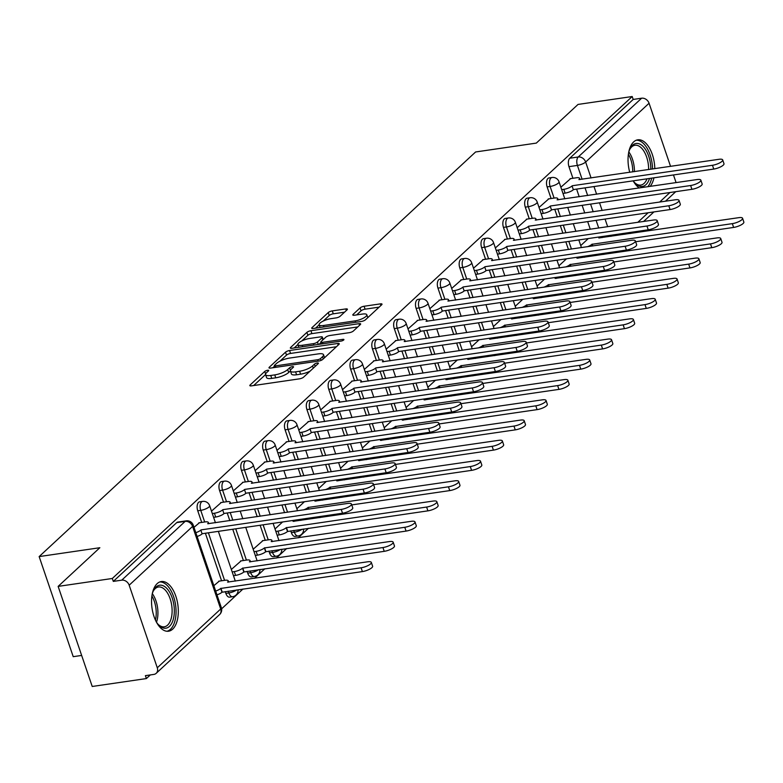 <?xml version="1.0" encoding="UTF-8"?>
<svg xmlns="http://www.w3.org/2000/svg" width="783" height="783" viewBox="0 0 783 783"><rect width="100%" height="100%" fill="white"/><g stroke="black" fill="none" stroke-linecap="round" stroke-linejoin="round"><path stroke-width="1.17" d="M267.571 370.281A2.212 0.636 -18.8 0 0 264.742 371.445L250.139 384.982A3.161 0.91 -18.8 0 0 249.826 385.608A3.161 0.91 -18.8 0 0 251.441 385.862L299.537 378.835A3.161 0.91 -18.8 0 0 303.579 377.171L318.182 363.645A2.212 0.636 -18.8 0 0 318.407 363.204A2.212 0.636 -18.8 0 0 317.272 363.018A2.212 0.636 -18.8 0 0 314.443 364.183L312.554 365.935A10.11 2.907 -18.8 0 1 299.605 371.259L295.592 371.847A10.11 2.907 -18.8 0 1 290.424 371.034A10.11 2.907 -18.8 0 1 291.442 369.018L293.331 367.266A2.212 0.636 -18.8 0 0 293.556 366.826A2.212 0.636 -18.8 0 0 292.421 366.65A2.212 0.636 -18.8 0 0 289.593 367.814L287.704 369.566A10.11 2.907 -18.8 0 1 274.755 374.891L270.742 375.478A10.11 2.907 -18.8 0 1 265.574 374.656A10.11 2.907 -18.8 0 1 266.592 372.649L268.481 370.897A2.212 0.636 -18.8 0 0 268.706 370.457A2.212 0.636 -18.8 0 0 267.571 370.281M290.757 530.874L291.364 532.646A6.44 3.338 81.7 0 0 295.093 536.424L298.088 535.983A6.44 3.338 -98.3 0 1 294.359 532.215L293.752 530.434M268.921 551.115L269.528 552.896A6.44 3.338 81.7 0 0 273.257 556.664L276.252 556.233A6.44 3.338 -98.3 0 1 272.523 552.455L271.916 550.674M247.085 571.355L247.692 573.136A6.44 3.338 81.7 0 0 251.421 576.914L254.416 576.474A6.44 3.338 -98.3 0 1 250.687 572.696L250.08 570.924M225.25 591.605L225.856 593.377A6.44 3.338 81.7 0 0 229.585 597.155L232.58 596.715A6.44 3.338 -98.3 0 1 228.851 592.946L228.244 591.165M157.177 583.619A25.105 13.027 81.7 0 0 152.851 612.472A25.105 13.027 81.7 0 0 168.56 631.225A25.105 13.027 81.7 0 0 172.681 629.14A25.105 13.027 81.7 0 0 177.007 600.287A25.105 13.027 81.7 0 0 161.308 581.544A25.105 13.027 81.7 0 0 157.177 583.619M654.803 168.668A25.105 13.027 81.7 0 0 637.793 139.814A25.105 13.027 81.7 0 0 633.672 141.889A25.105 13.027 81.7 0 0 629.747 172.329M633.163 180.844A25.105 13.027 81.7 0 0 639.31 187.989M347.094 309.814A3.161 0.91 -18.8 0 0 347.407 309.187A3.161 0.91 -18.8 0 0 345.792 308.933L332.295 310.9A3.161 0.91 -18.8 0 0 328.253 312.564L312.035 327.597A3.161 0.91 -18.8 0 0 311.722 328.224A3.161 0.91 -18.8 0 0 313.337 328.478L361.433 321.451A3.161 0.91 -18.8 0 0 365.485 319.787L381.693 304.763A3.161 0.91 -18.8 0 0 382.016 304.137A3.161 0.91 -18.8 0 0 380.391 303.873L364.095 306.261A3.161 0.91 -18.8 0 0 360.053 307.925L353.113 314.355A3.161 0.91 -18.8 0 0 352.79 314.981A3.161 0.91 -18.8 0 0 354.405 315.236L362.49 314.061A8.447 2.427 -18.8 0 1 366.816 314.737A8.447 2.427 -18.8 0 1 363.332 318.182A8.447 2.427 -18.8 0 1 355.139 320.873L323.477 325.493A8.447 2.427 -18.8 0 1 319.151 324.808A8.447 2.427 -18.8 0 1 322.635 321.373A8.447 2.427 -18.8 0 1 330.827 318.681L336.103 317.908A3.161 0.91 -18.8 0 0 340.155 316.244L347.094 309.814M129.175 585.204L157.285 667.791A6.44 5.178 -132.8 0 1 156.218 673.302A6.44 5.178 -132.8 0 1 153.83 674.417L145.393 675.651L146.382 678.567L92.218 686.476L58.138 586.389L99.852 547.718L39.15 556.586L475.604 151.971L536.316 143.103L578.03 104.433L632.204 96.524L112.312 578.48L113.31 581.397L121.747 580.164L185.16 521.38A6.44 3.338 -98.3 0 1 186.217 520.852L177.77 522.085A6.44 3.338 -98.3 0 0 176.723 522.613L185.16 521.38A6.44 5.178 -132.8 0 1 192.589 526.421L129.175 585.204A6.44 5.178 -132.8 0 0 121.747 580.164M58.138 586.389L112.312 578.48M289.563 350.52A3.161 0.91 -18.8 0 0 285.521 352.184L269.313 367.207A3.161 0.91 -18.8 0 0 268.99 367.834A3.161 0.91 -18.8 0 0 270.605 368.088L318.701 361.071A3.161 0.91 -18.8 0 0 322.753 359.407L338.961 344.373A3.161 0.91 -18.8 0 0 339.284 343.747A3.161 0.91 -18.8 0 0 337.669 343.492L289.563 350.52L290.562 353.436A3.161 0.91 -18.8 0 0 286.519 355.1L279.952 361.178M290.679 347.398L306.887 332.374A3.161 0.91 -18.8 0 1 310.929 330.71L359.035 323.682A3.161 0.91 -18.8 0 1 360.65 323.937A3.161 0.91 -18.8 0 1 360.327 324.563L353.387 331.003A3.161 0.91 -18.8 0 1 349.345 332.667L329.839 335.516A3.161 0.91 -18.8 0 0 325.797 337.179L321.187 341.447A3.161 0.91 -18.8 0 0 320.873 342.073A3.161 0.91 -18.8 0 0 322.488 342.328L342.797 339.362A2.212 0.636 -18.8 0 1 343.923 339.538A2.212 0.636 -18.8 0 1 343.013 340.439A2.212 0.636 -18.8 0 1 340.869 341.143L291.971 348.288A3.161 0.91 -18.8 0 1 290.356 348.034A3.161 0.91 -18.8 0 1 290.679 347.398L290.992 348.337M650.125 186.403A25.105 13.027 81.7 0 0 653.962 177.8M590.284 229.253L587.671 221.589M584.754 213.005L582.141 205.342M579.214 196.758L576.611 189.094M572.921 178.279L568.967 166.652L577.414 165.419A6.44 3.338 -98.3 0 1 578.226 156.992L641.629 98.208A6.44 5.178 47.2 0 1 649.068 103.248L670.551 166.368M146.382 678.567L150.307 674.936M221.618 608.822L242.984 589.012M254.524 578.314L264.83 568.771M276.36 558.073L286.666 548.521M298.196 537.833L308.502 528.28M320.041 517.583L321.431 516.3M341.877 497.342L343.267 496.05M363.713 477.101L365.103 475.81M385.549 456.851L386.939 455.569M407.385 436.611L408.775 435.319M429.221 416.37L430.611 415.078M451.057 396.12L452.447 394.838M472.893 375.879L474.283 374.587M494.729 355.639L496.119 354.347M516.574 335.388L517.964 334.106M538.41 315.148L539.8 313.856M560.246 294.907L561.636 293.615M582.082 274.657L583.472 273.375M603.918 254.416L605.308 253.124M81.647 655.44L73.22 656.673L39.15 556.586M673.478 174.952L676.081 182.615M632.204 96.524L633.193 99.441L641.629 98.208M219.289 581.113L213.847 585.694M199.42 522.75L193.988 527.341M241.125 560.873L231.347 569.476M221.256 502.51L211.479 511.123M262.961 540.622L253.183 549.235M243.092 482.269L233.314 490.872M264.928 462.019L255.15 470.632M286.764 441.778L276.986 450.391M308.6 421.538L298.822 430.141M330.436 401.288L320.658 409.901M352.272 381.047L342.494 389.66M374.117 360.806L364.34 369.41M395.953 340.556L386.176 349.169M417.789 320.316L408.012 328.929M439.625 300.075L429.847 308.678M461.461 279.825L451.683 288.438M483.297 259.584L473.519 268.197M505.133 239.344L495.355 247.947M526.969 219.093L517.191 227.706M548.805 198.853L539.027 207.466M568.448 249.503L565.835 241.839M562.908 233.256L560.305 225.592M557.379 217.008L554.775 209.345M551.085 198.52L547.131 186.902L550.126 186.462A6.44 3.338 -98.3 0 1 551.995 177.496L549 177.937A6.44 3.338 81.7 0 0 547.131 186.902M546.603 269.744L543.999 262.08M541.073 253.496L538.469 245.833M535.543 237.249L532.939 229.585M529.249 218.76L525.295 207.143L528.29 206.702A6.44 3.338 -98.3 0 1 530.16 197.747L527.165 198.177A6.44 3.338 81.7 0 0 525.295 207.143M524.767 289.984L522.163 282.32M519.237 273.737L516.633 266.073M513.707 257.49L511.103 249.826M507.413 239.011L503.459 227.383L506.454 226.953A6.44 3.338 -98.3 0 1 508.324 217.987L505.329 218.428A6.44 3.338 81.7 0 0 503.459 227.383M502.931 310.234L500.327 302.571M497.401 293.987L494.797 286.324M491.871 277.74L489.267 270.076M485.577 259.251L481.623 247.634L484.618 247.193A6.44 3.338 -98.3 0 1 486.488 238.228L483.493 238.668A6.44 3.338 81.7 0 0 481.623 247.634M481.095 330.475L478.491 322.811M475.565 314.228L472.961 306.564M470.035 297.98L467.422 290.317M463.742 279.492L459.787 267.874L462.782 267.434A6.44 3.338 -98.3 0 1 464.652 258.478L461.657 258.909A6.44 3.338 81.7 0 0 459.787 267.874M459.259 350.715L456.655 343.052M453.729 334.468L451.116 326.805M448.199 318.221L445.586 310.557M441.906 299.742L437.951 288.115L440.946 287.684A6.44 3.338 -98.3 0 1 442.816 278.719L439.821 279.159A6.44 3.338 81.7 0 0 437.951 288.115M437.423 370.966L434.81 363.302M431.893 354.719L429.28 347.055M426.363 338.471L423.75 330.808M420.07 319.983L416.116 308.365L419.111 307.925A6.44 3.338 -98.3 0 1 420.98 298.959L417.985 299.4A6.44 3.338 81.7 0 0 416.116 308.365M415.587 391.206L412.974 383.543M410.057 374.959L407.444 367.296M404.527 358.712L401.914 351.048M398.234 340.223L394.28 328.606L397.265 328.165A6.44 3.338 -98.3 0 1 399.134 319.21L396.149 319.64A6.44 3.338 81.7 0 0 394.28 328.606M393.751 411.447L391.138 403.783M388.221 395.2L385.608 387.536M382.691 378.952L380.078 371.289M376.398 360.474L372.434 348.846L375.429 348.415A6.44 3.338 -98.3 0 1 377.298 339.45L374.303 339.891A6.44 3.338 81.7 0 0 372.434 348.846M371.915 431.697L369.302 424.034M366.385 415.45L363.772 407.786M360.846 399.203L358.242 391.539M354.552 380.714L350.598 369.096L353.593 368.656A6.44 3.338 -98.3 0 1 355.462 359.691L352.467 360.131A6.44 3.338 81.7 0 0 350.598 369.096M350.079 451.938L347.466 444.274M344.54 435.691L341.936 428.027M339.01 419.443L336.406 411.78M332.716 400.955L328.762 389.337L331.757 388.897A6.44 3.338 -98.3 0 1 333.627 379.941L330.632 380.372A6.44 3.338 81.7 0 0 328.762 389.337M328.234 472.178L325.63 464.515M322.704 455.931L320.1 448.267M317.174 439.684L314.57 432.02M310.88 421.205L306.926 409.578L309.921 409.147A6.44 3.338 -98.3 0 1 311.791 400.182L308.796 400.622A6.44 3.338 81.7 0 0 306.926 409.578M306.398 492.429L303.794 484.765M300.868 476.181L298.264 468.518M295.338 459.934L292.734 452.271M289.044 441.446L285.09 429.828L288.085 429.387A6.44 3.338 -98.3 0 1 289.955 420.422L286.96 420.863A6.44 3.338 81.7 0 0 285.09 429.828M284.562 512.669L281.958 505.006M279.032 496.422L276.428 488.758M273.502 480.175L270.889 472.511M267.209 461.686L263.254 450.068L266.249 449.628A6.44 3.338 -98.3 0 1 268.119 440.672L265.124 441.103A6.44 3.338 81.7 0 0 263.254 450.068M265.241 540.29L260.122 525.246M257.196 516.663L254.583 508.999M251.666 500.415L249.053 492.752M245.373 481.936L241.418 470.309L244.413 469.878A6.44 3.338 -98.3 0 1 246.283 460.913L243.288 461.353A6.44 3.338 81.7 0 0 241.418 470.309M243.405 560.54L232.747 529.249M229.83 520.666L227.217 513.002M223.537 502.177L219.583 490.559L222.578 490.119A6.44 3.338 -98.3 0 1 224.447 481.154L221.452 481.594A6.44 3.338 81.7 0 0 219.583 490.559M221.569 580.78L205.381 533.243M201.701 522.418L197.747 510.8L200.742 510.359A6.44 3.338 -98.3 0 1 202.611 501.404L199.616 501.834A6.44 3.338 81.7 0 0 197.747 510.8M570.641 178.612L560.873 187.215M633.193 99.441L569.779 158.225A6.44 3.338 81.7 0 0 568.967 166.652M113.31 581.397L176.723 522.613M282.594 521.967L275.019 528.995M304.43 501.727L296.855 508.744M326.266 481.476L318.691 488.504M348.112 461.236L340.527 468.263M369.948 440.995L362.363 448.013M391.784 420.745L384.199 427.772M413.62 400.505L406.044 407.532M435.456 380.264L427.88 387.282M457.292 360.014L449.716 367.041M479.127 339.773L471.552 346.8M500.963 319.533L493.388 326.55M522.799 299.282L515.224 306.31M544.635 279.042L537.06 286.069M566.481 258.801L558.896 265.819M588.317 238.551L580.732 245.578M265.574 374.656L266.563 377.572A10.11 2.907 -18.8 0 0 271.74 378.395L270.742 375.478M290.395 370.907L288.692 372.483A10.11 2.907 -18.8 0 1 275.743 377.807L271.74 378.395M290.424 371.034L291.413 373.951A10.11 2.907 -18.8 0 0 296.591 374.763L295.592 371.847M310.146 371.093A10.11 2.907 -18.8 0 1 300.594 374.176L296.591 374.763M265.545 374.538L253.682 385.53M336.416 346.742L290.562 353.436M274.52 366.219L272.846 367.765M274.559 365.26A2.212 0.636 -18.8 0 0 274.334 365.7A2.212 0.636 -18.8 0 0 275.469 365.876L317.692 359.72A2.212 0.636 -18.8 0 0 320.521 358.555L322.508 356.705A10.11 2.907 -18.8 0 0 323.536 354.699A10.11 2.907 -18.8 0 0 318.358 353.877L289.504 358.085A10.11 2.907 -18.8 0 0 276.556 363.42L274.559 365.26M324.554 357.733A10.11 2.907 -18.8 0 0 324.524 357.616L323.536 354.699M294.212 347.955L297.902 344.54M301.729 340.996L307.885 335.29L306.887 332.374M357.782 326.932L311.928 333.627A3.161 0.91 -18.8 0 0 307.885 335.29M309.598 338.471A8.447 2.427 -18.8 0 0 301.406 341.163A8.447 2.427 -18.8 0 0 297.922 344.598A8.447 2.427 -18.8 0 0 302.248 345.283L313.406 343.659A3.161 0.91 -18.8 0 0 317.448 341.995L322.048 337.727A3.161 0.91 -18.8 0 0 322.371 337.091A3.161 0.91 -18.8 0 0 320.756 336.837L309.598 338.471M321.02 342.514L319.063 344.334M379.148 307.122L365.093 309.177A3.161 0.91 -18.8 0 0 361.041 310.841L356.656 314.913M344.54 312.172L333.294 313.817A3.161 0.91 -18.8 0 0 329.242 315.48L323.203 321.089M319.161 324.828L315.578 328.155M215.677 591.057A6.44 1.85 -18.8 0 0 220.698 588.454L361.1 567.783A7.399 2.124 -18.8 0 0 368.284 565.424A7.399 2.124 -18.8 0 0 371.328 562.409A7.399 2.124 -18.8 0 0 367.54 561.812L227.559 582.092A6.44 1.85 -18.8 0 0 228.205 580.81A6.44 1.85 -18.8 0 0 224.917 580.291L218.702 581.201M371.328 562.409L372.62 566.207A7.399 2.124 161.2 0 1 369.566 569.221A7.399 2.124 161.2 0 1 362.392 571.58L221.99 592.242A6.44 1.85 161.2 0 1 216.969 594.845M222.206 592.046L220.914 588.258M195.809 532.694A6.44 1.85 -18.8 0 0 200.83 530.091L202.122 533.879A6.44 1.85 161.2 0 1 197.101 536.492M201.045 529.895L341.241 509.42A7.399 2.124 -18.8 0 0 348.415 507.061A7.399 2.124 -18.8 0 0 351.459 504.056L352.751 507.844A7.399 2.124 161.2 0 1 349.707 510.859A7.399 2.124 161.2 0 1 342.523 513.217L202.337 533.693M351.459 504.056A7.399 2.124 -18.8 0 0 347.672 503.449L207.691 523.729A6.44 1.85 -18.8 0 0 208.337 522.457A6.44 1.85 -18.8 0 0 205.048 521.928L198.843 522.838M232.169 571.903L234.293 571.6A6.44 1.85 -18.8 0 0 242.534 568.204L382.946 547.542A7.399 2.124 -18.8 0 0 390.12 545.183A7.399 2.124 -18.8 0 0 393.164 542.169A7.399 2.124 -18.8 0 0 389.376 541.572L249.395 561.851A6.44 1.85 -18.8 0 0 250.041 560.569A6.44 1.85 -18.8 0 0 246.753 560.051L240.538 560.951M393.164 542.169L394.456 545.966A7.399 2.124 161.2 0 1 391.412 548.971A7.399 2.124 161.2 0 1 384.228 551.33L243.826 572.001A6.44 1.85 161.2 0 1 235.585 575.388L234.293 571.6M233.461 575.701L235.585 575.388M244.042 571.805L242.75 568.008M254.005 551.663L256.129 551.349A6.44 1.85 -18.8 0 0 264.37 547.963L404.782 527.292A7.399 2.124 -18.8 0 0 411.956 524.933A7.399 2.124 -18.8 0 0 415 521.928A7.399 2.124 -18.8 0 0 411.222 521.321L271.231 541.601A6.44 1.85 -18.8 0 0 271.877 540.329A6.44 1.85 -18.8 0 0 268.589 539.8L262.383 540.71M415 521.928L416.292 525.716A7.399 2.124 161.2 0 1 413.248 528.731A7.399 2.124 161.2 0 1 406.074 531.089L265.662 551.761A6.44 1.85 161.2 0 1 257.421 555.147L256.129 551.349M255.297 555.46L257.421 555.147M265.877 551.565L264.585 547.767M152.225 593.994A21.718 11.275 -98.3 0 1 153.488 590.607A21.718 11.275 -98.3 0 1 165.898 587.524A21.718 11.275 -98.3 0 1 174.286 608.959A21.718 11.275 -98.3 0 1 158.479 624.775A21.718 11.275 -98.3 0 1 156.306 621.888M157.951 624.168A20.113 10.433 81.7 0 0 164.303 626.801A20.113 10.433 81.7 0 0 172.074 608.998A20.113 10.433 81.7 0 0 158.489 586.996A20.113 10.433 81.7 0 0 153.155 591.331M166.955 631.264A24.939 12.939 81.7 0 0 175.999 609.301A24.939 12.939 81.7 0 0 159.752 581.965M628.72 152.264A21.718 11.275 -98.3 0 1 629.982 148.878A21.718 11.275 -98.3 0 1 642.393 145.795A21.718 11.275 -98.3 0 1 650.781 167.229A21.718 11.275 -98.3 0 1 650.83 169.245M648.608 169.568A20.113 10.433 81.7 0 0 648.569 167.259A20.113 10.433 81.7 0 0 634.974 145.266A20.113 10.433 81.7 0 0 629.649 149.602M647.747 186.755A24.939 12.939 81.7 0 0 651.681 178.132M652.542 169.001A24.939 12.939 81.7 0 0 652.493 167.572A24.939 12.939 81.7 0 0 636.246 140.226M649.538 178.446A21.718 11.275 -98.3 0 1 634.974 183.046A21.718 11.275 -98.3 0 1 633.232 180.834M634.445 182.439A20.113 10.433 81.7 0 0 640.788 185.072A20.113 10.433 81.7 0 0 647.003 178.818M212.301 513.55L214.425 513.237A6.44 1.85 -18.8 0 0 222.666 509.85L223.958 513.638A6.44 1.85 161.2 0 1 215.716 517.034L213.593 517.338M222.881 509.655L363.077 489.179A7.399 2.124 -18.8 0 0 370.251 486.82A7.399 2.124 -18.8 0 0 373.305 483.806L374.587 487.603A7.399 2.124 161.2 0 1 371.543 490.618A7.399 2.124 161.2 0 1 364.369 492.977L224.173 513.442M373.305 483.806A7.399 2.124 -18.8 0 0 369.517 483.209L229.527 503.489A6.44 1.85 -18.8 0 0 230.173 502.206A6.44 1.85 -18.8 0 0 226.884 501.688L220.679 502.598M234.137 493.3L236.26 492.996A6.44 1.85 -18.8 0 0 244.502 489.6L245.793 493.398A6.44 1.85 161.2 0 1 237.552 496.784L235.429 497.097M244.717 489.404L384.913 468.939A7.399 2.124 -18.8 0 0 392.087 466.58A7.399 2.124 -18.8 0 0 395.141 463.565L396.433 467.363A7.399 2.124 161.2 0 1 393.379 470.368A7.399 2.124 161.2 0 1 386.205 472.726L246.009 493.202M395.141 463.565A7.399 2.124 -18.8 0 0 391.353 462.968L251.363 483.248A6.44 1.85 -18.8 0 0 252.018 481.966A6.44 1.85 -18.8 0 0 248.72 481.447L242.515 482.348M275.841 531.422L277.965 531.109A6.44 1.85 -18.8 0 0 286.206 527.722L426.618 507.051A7.399 2.124 -18.8 0 0 433.792 504.692A7.399 2.124 -18.8 0 0 436.845 501.678A7.399 2.124 -18.8 0 0 433.058 501.081L293.067 521.361A6.44 1.85 -18.8 0 0 293.742 520.343M436.845 501.678L438.137 505.475A7.399 2.124 161.2 0 1 435.084 508.49A7.399 2.124 161.2 0 1 427.909 510.849L287.498 531.51A6.44 1.85 161.2 0 1 279.257 534.906L277.965 531.109M277.133 535.21L279.257 534.906M287.713 531.314L286.421 527.527M303.55 509.899A6.44 1.85 -18.8 0 0 308.052 507.472L448.453 486.811A7.399 2.124 -18.8 0 0 455.628 484.452A7.399 2.124 -18.8 0 0 458.681 481.437A7.399 2.124 -18.8 0 0 454.894 480.84L314.903 501.12A6.44 1.85 -18.8 0 0 315.578 500.092M458.681 481.437L459.973 485.235A7.399 2.124 161.2 0 1 456.92 488.24A7.399 2.124 161.2 0 1 449.745 490.598L351.753 504.908M308.884 509.116L308.257 507.276M325.395 489.649A6.44 1.85 -18.8 0 0 329.888 487.232L470.289 466.56A7.399 2.124 -18.8 0 0 477.464 464.202A7.399 2.124 -18.8 0 0 480.517 461.197A7.399 2.124 -18.8 0 0 476.73 460.59L336.739 480.87A6.44 1.85 -18.8 0 0 337.414 479.852M480.517 461.197L481.809 464.985A7.399 2.124 161.2 0 1 478.756 467.999A7.399 2.124 161.2 0 1 471.581 470.358L373.589 484.667M330.72 488.876L330.093 487.036M255.972 473.059L258.096 472.746A6.44 1.85 -18.8 0 0 266.347 469.36L267.629 473.147A6.44 1.85 161.2 0 1 259.388 476.544L257.264 476.857M266.553 469.164L406.749 448.688A7.399 2.124 -18.8 0 0 413.923 446.33A7.399 2.124 -18.8 0 0 416.977 443.325L418.269 447.113A7.399 2.124 161.2 0 1 415.215 450.127A7.399 2.124 161.2 0 1 408.041 452.486L267.845 472.961M416.977 443.325A7.399 2.124 -18.8 0 0 413.189 442.718L273.198 462.998A6.44 1.85 -18.8 0 0 273.854 461.725A6.44 1.85 -18.8 0 0 270.556 461.197L264.351 462.107M277.818 452.819L279.932 452.505A6.44 1.85 -18.8 0 0 288.183 449.119L289.475 452.907A6.44 1.85 161.2 0 1 281.224 456.303L279.1 456.606M288.389 448.923L428.585 428.448A7.399 2.124 -18.8 0 0 435.759 426.089A7.399 2.124 -18.8 0 0 438.813 423.074L440.105 426.872A7.399 2.124 161.2 0 1 437.051 429.887A7.399 2.124 161.2 0 1 429.877 432.245L289.681 452.711M438.813 423.074A7.399 2.124 -18.8 0 0 435.025 422.477L295.034 442.757A6.44 1.85 -18.8 0 0 295.69 441.475A6.44 1.85 -18.8 0 0 292.392 440.956L286.186 441.866M299.654 432.568L301.768 432.265A6.44 1.85 -18.8 0 0 310.019 428.869L311.311 432.666A6.44 1.85 161.2 0 1 303.06 436.053L300.946 436.366M310.225 428.673L450.421 408.207A7.399 2.124 -18.8 0 0 457.595 405.848A7.399 2.124 -18.8 0 0 460.649 402.834L461.941 406.631A7.399 2.124 161.2 0 1 458.887 409.636A7.399 2.124 161.2 0 1 451.713 411.995L311.517 432.47M460.649 402.834A7.399 2.124 -18.8 0 0 456.861 402.237L316.88 422.517A6.44 1.85 -18.8 0 0 317.526 421.234A6.44 1.85 -18.8 0 0 314.228 420.716L308.022 421.616M347.231 469.409A6.44 1.85 -18.8 0 0 351.724 466.991L492.125 446.32A7.399 2.124 -18.8 0 0 499.3 443.961A7.399 2.124 -18.8 0 0 502.353 440.946A7.399 2.124 -18.8 0 0 498.565 440.349L358.585 460.629A6.44 1.85 -18.8 0 0 359.25 459.611M502.353 440.946L503.645 444.744A7.399 2.124 161.2 0 1 500.591 447.759A7.399 2.124 161.2 0 1 493.417 450.117L395.425 464.427M352.556 468.635L351.929 466.795M321.49 412.328L323.614 412.015A6.44 1.85 -18.8 0 0 331.855 408.628L333.147 412.416A6.44 1.85 161.2 0 1 324.896 415.812L322.782 416.125M332.061 408.432L472.257 387.957A7.399 2.124 -18.8 0 0 479.431 385.598A7.399 2.124 -18.8 0 0 482.485 382.593L483.777 386.381A7.399 2.124 161.2 0 1 480.723 389.396A7.399 2.124 161.2 0 1 473.549 391.754L333.352 412.23M482.485 382.593A7.399 2.124 -18.8 0 0 478.697 381.987L338.716 402.266A6.44 1.85 -18.8 0 0 339.362 400.994A6.44 1.85 -18.8 0 0 336.064 400.465L329.858 401.376M369.067 449.168A6.44 1.85 -18.8 0 0 373.56 446.741L513.961 426.079A7.399 2.124 -18.8 0 0 521.135 423.72A7.399 2.124 -18.8 0 0 524.189 420.706A7.399 2.124 -18.8 0 0 520.401 420.109L380.421 440.389A6.44 1.85 -18.8 0 0 381.086 439.361M524.189 420.706L525.481 424.503A7.399 2.124 161.2 0 1 522.427 427.508A7.399 2.124 161.2 0 1 515.253 429.867L417.27 444.176M374.391 448.385L373.765 446.545M343.326 392.087L345.45 391.774A6.44 1.85 -18.8 0 0 353.691 388.388L354.983 392.175A6.44 1.85 161.2 0 1 346.742 395.572L344.618 395.875M353.896 388.192L494.093 367.716A7.399 2.124 -18.8 0 0 501.267 365.358A7.399 2.124 -18.8 0 0 504.321 362.343L505.612 366.141A7.399 2.124 161.2 0 1 502.559 369.155A7.399 2.124 161.2 0 1 495.385 371.514L355.188 391.98M504.321 362.343A7.399 2.124 -18.8 0 0 500.533 361.746L360.552 382.026A6.44 1.85 -18.8 0 0 361.198 380.744A6.44 1.85 -18.8 0 0 357.909 380.225L351.694 381.135M390.903 428.918A6.44 1.85 -18.8 0 0 395.395 426.5L535.797 405.829A7.399 2.124 -18.8 0 0 542.971 403.47A7.399 2.124 -18.8 0 0 546.025 400.465A7.399 2.124 -18.8 0 0 542.237 399.859L402.256 420.138A6.44 1.85 -18.8 0 0 402.922 419.12M546.025 400.465L547.317 404.253A7.399 2.124 161.2 0 1 544.263 407.268A7.399 2.124 161.2 0 1 537.089 409.626L439.106 423.936M396.227 428.144L395.601 426.304M365.162 371.837L367.286 371.534A6.44 1.85 -18.8 0 0 375.527 368.137L376.819 371.935A6.44 1.85 161.2 0 1 368.578 375.321L366.454 375.634M375.742 367.941L515.928 347.476A7.399 2.124 -18.8 0 0 523.113 345.117A7.399 2.124 -18.8 0 0 526.156 342.102L527.448 345.9A7.399 2.124 161.2 0 1 524.395 348.905A7.399 2.124 161.2 0 1 517.22 351.264L377.024 371.739M526.156 342.102A7.399 2.124 -18.8 0 0 522.369 341.505L382.388 361.785A6.44 1.85 -18.8 0 0 383.034 360.503A6.44 1.85 -18.8 0 0 379.745 359.984L373.53 360.885M412.739 408.677A6.44 1.85 -18.8 0 0 417.231 406.26L557.633 385.588A7.399 2.124 -18.8 0 0 564.807 383.23A7.399 2.124 -18.8 0 0 567.861 380.215A7.399 2.124 -18.8 0 0 564.073 379.618L424.092 399.898A6.44 1.85 -18.8 0 0 424.768 398.88M567.861 380.215L569.153 384.013A7.399 2.124 161.2 0 1 566.099 387.027A7.399 2.124 161.2 0 1 558.925 389.386L460.942 403.695M418.063 407.904L417.447 406.064M386.998 351.596L389.122 351.283A6.44 1.85 -18.8 0 0 397.363 347.897L398.655 351.684A6.44 1.85 161.2 0 1 390.414 355.081L388.29 355.394M397.578 347.701L537.764 327.225A7.399 2.124 -18.8 0 0 544.948 324.867A7.399 2.124 -18.8 0 0 547.992 321.862L549.284 325.65A7.399 2.124 161.2 0 1 546.24 328.664A7.399 2.124 161.2 0 1 539.056 331.023L398.87 351.498M547.992 321.862A7.399 2.124 -18.8 0 0 544.205 321.255L404.224 341.535A6.44 1.85 -18.8 0 0 404.87 340.262A6.44 1.85 -18.8 0 0 401.581 339.734L395.366 340.644M434.575 388.437A6.44 1.85 -18.8 0 0 439.067 386.009L579.469 365.348A7.399 2.124 -18.8 0 0 586.653 362.989A7.399 2.124 -18.8 0 0 589.697 359.974A7.399 2.124 -18.8 0 0 585.909 359.377L445.928 379.657A6.44 1.85 -18.8 0 0 446.604 378.629M589.697 359.974L590.989 363.772A7.399 2.124 161.2 0 1 587.945 366.777A7.399 2.124 161.2 0 1 580.761 369.136L482.778 383.445M439.909 387.654L439.283 385.813M408.834 331.356L410.958 331.043A6.44 1.85 -18.8 0 0 419.199 327.656L420.491 331.444A6.44 1.85 161.2 0 1 412.25 334.84L410.126 335.144M419.414 327.46L559.61 306.985A7.399 2.124 -18.8 0 0 566.784 304.626A7.399 2.124 -18.8 0 0 569.828 301.612L571.12 305.409A7.399 2.124 161.2 0 1 568.076 308.424A7.399 2.124 161.2 0 1 560.902 310.782L420.706 331.248M569.828 301.612A7.399 2.124 -18.8 0 0 566.04 301.015L426.06 321.294A6.44 1.85 -18.8 0 0 426.706 320.012A6.44 1.85 -18.8 0 0 423.417 319.493L417.212 320.404M456.411 368.186A6.44 1.85 -18.8 0 0 460.903 365.769L601.315 345.097A7.399 2.124 -18.8 0 0 608.489 342.739A7.399 2.124 -18.8 0 0 611.533 339.734A7.399 2.124 -18.8 0 0 607.745 339.127L467.764 359.407A6.44 1.85 -18.8 0 0 468.44 358.389M611.533 339.734L612.825 343.522A7.399 2.124 161.2 0 1 609.781 346.536A7.399 2.124 161.2 0 1 602.607 348.895L504.614 363.204M461.745 367.413L461.118 365.573M430.67 311.105L432.793 310.802A6.44 1.85 -18.8 0 0 441.035 307.406L442.326 311.203A6.44 1.85 161.2 0 1 434.085 314.59L431.962 314.903M441.25 307.21L581.446 286.744A7.399 2.124 -18.8 0 0 588.62 284.386A7.399 2.124 -18.8 0 0 591.674 281.371L592.956 285.169A7.399 2.124 161.2 0 1 589.912 288.173A7.399 2.124 161.2 0 1 582.738 290.532L442.542 311.008M591.674 281.371A7.399 2.124 -18.8 0 0 587.886 280.774L447.896 301.054A6.44 1.85 -18.8 0 0 448.542 299.772A6.44 1.85 -18.8 0 0 445.253 299.253L439.048 300.153M478.247 347.946A6.44 1.85 -18.8 0 0 482.739 345.528L623.151 324.857A7.399 2.124 -18.8 0 0 630.325 322.498A7.399 2.124 -18.8 0 0 633.378 319.484A7.399 2.124 -18.8 0 0 629.591 318.887L489.6 339.166A6.44 1.85 -18.8 0 0 490.275 338.148M633.378 319.484L634.661 323.281A7.399 2.124 161.2 0 1 631.617 326.296A7.399 2.124 161.2 0 1 624.442 328.654L526.45 342.964M483.581 347.163L482.954 345.332M452.505 290.865L454.629 290.552A6.44 1.85 -18.8 0 0 462.87 287.165L464.162 290.953A6.44 1.85 161.2 0 1 455.921 294.349L453.797 294.662M463.086 286.969L603.282 266.494A7.399 2.124 -18.8 0 0 610.456 264.135A7.399 2.124 -18.8 0 0 613.51 261.131L614.802 264.918A7.399 2.124 161.2 0 1 611.748 267.933A7.399 2.124 161.2 0 1 604.574 270.292L464.378 290.767M613.51 261.131A7.399 2.124 -18.8 0 0 609.722 260.524L469.731 280.803A6.44 1.85 -18.8 0 0 470.387 279.521A6.44 1.85 -18.8 0 0 467.089 279.002L460.884 279.913M500.083 327.705A6.44 1.85 -18.8 0 0 504.575 325.278L644.986 304.616A7.399 2.124 -18.8 0 0 652.161 302.258A7.399 2.124 -18.8 0 0 655.214 299.243A7.399 2.124 -18.8 0 0 651.427 298.646L511.436 318.926A6.44 1.85 -18.8 0 0 512.111 317.898M655.214 299.243L656.506 303.041A7.399 2.124 161.2 0 1 653.453 306.045A7.399 2.124 161.2 0 1 646.278 308.404L548.286 322.713M505.417 326.922L504.79 325.082M474.341 270.624L476.465 270.311A6.44 1.85 -18.8 0 0 484.716 266.925L486.008 270.712A6.44 1.85 161.2 0 1 477.757 274.109L475.633 274.412M484.922 266.729L625.118 246.254A7.399 2.124 -18.8 0 0 632.292 243.895A7.399 2.124 -18.8 0 0 635.346 240.88L636.638 244.678A7.399 2.124 161.2 0 1 633.584 247.692A7.399 2.124 161.2 0 1 626.41 250.041L486.214 270.517M635.346 240.88A7.399 2.124 -18.8 0 0 631.558 240.283L491.567 260.563A6.44 1.85 -18.8 0 0 492.223 259.281A6.44 1.85 -18.8 0 0 488.925 258.762L482.719 259.672M521.928 307.455A6.44 1.85 -18.8 0 0 526.421 305.037L666.822 284.366A7.399 2.124 -18.8 0 0 673.997 282.007A7.399 2.124 -18.8 0 0 677.05 279.002A7.399 2.124 -18.8 0 0 673.263 278.396L533.272 298.675A6.44 1.85 -18.8 0 0 533.947 297.657M677.05 279.002L678.342 282.79A7.399 2.124 161.2 0 1 675.289 285.805A7.399 2.124 161.2 0 1 668.114 288.164L570.122 302.473M527.253 306.682L526.626 304.841M496.187 250.374L498.301 250.071A6.44 1.85 -18.8 0 0 506.552 246.674L507.844 250.472A6.44 1.85 161.2 0 1 499.593 253.858L497.479 254.172M506.758 246.479L646.954 226.013A7.399 2.124 -18.8 0 0 654.128 223.654A7.399 2.124 -18.8 0 0 657.182 220.64L658.474 224.437A7.399 2.124 161.2 0 1 655.42 227.442A7.399 2.124 161.2 0 1 648.246 229.801L508.05 250.276M657.182 220.64A7.399 2.124 -18.8 0 0 653.394 220.043L513.403 240.322A6.44 1.85 -18.8 0 0 514.059 239.04A6.44 1.85 -18.8 0 0 510.761 238.521L504.555 239.422M543.764 287.214A6.44 1.85 -18.8 0 0 548.257 284.797L688.658 264.125A7.399 2.124 -18.8 0 0 695.833 261.767A7.399 2.124 -18.8 0 0 698.886 258.752A7.399 2.124 -18.8 0 0 695.098 258.155L555.108 278.435A6.44 1.85 -18.8 0 0 555.783 277.417M698.886 258.752L700.178 262.55A7.399 2.124 161.2 0 1 697.124 265.564A7.399 2.124 161.2 0 1 689.95 267.923L591.958 282.232M549.089 286.431L548.462 284.601M518.023 230.133L520.147 229.82A6.44 1.85 -18.8 0 0 528.388 226.434L529.68 230.222A6.44 1.85 161.2 0 1 521.429 233.618L519.315 233.921M528.594 226.238L668.79 205.763A7.399 2.124 -18.8 0 0 675.964 203.404A7.399 2.124 -18.8 0 0 679.018 200.399L680.31 204.187A7.399 2.124 161.2 0 1 677.256 207.201A7.399 2.124 161.2 0 1 670.082 209.56L529.885 230.036M679.018 200.399A7.399 2.124 -18.8 0 0 675.23 199.792L535.249 220.072A6.44 1.85 -18.8 0 0 535.895 218.79A6.44 1.85 -18.8 0 0 532.597 218.271L526.391 219.181M565.6 266.974A6.44 1.85 -18.8 0 0 570.093 264.546L710.494 243.885A7.399 2.124 -18.8 0 0 717.668 241.526A7.399 2.124 -18.8 0 0 720.722 238.512A7.399 2.124 -18.8 0 0 716.934 237.915L576.954 258.194A6.44 1.85 -18.8 0 0 577.619 257.167M720.722 238.512L722.014 242.309A7.399 2.124 161.2 0 1 718.96 245.314A7.399 2.124 161.2 0 1 711.786 247.673L613.794 261.982M570.924 266.191L570.298 264.351M539.859 209.893L541.983 209.58A6.44 1.85 -18.8 0 0 550.224 206.193L551.516 209.981A6.44 1.85 161.2 0 1 543.275 213.368L541.151 213.681M550.429 205.998L690.626 185.522A7.399 2.124 -18.8 0 0 697.8 183.163A7.399 2.124 -18.8 0 0 700.854 180.149L702.145 183.946A7.399 2.124 161.2 0 1 699.092 186.961A7.399 2.124 161.2 0 1 691.918 189.31L551.721 209.785M700.854 180.149A7.399 2.124 -18.8 0 0 697.066 179.552L557.085 199.831A6.44 1.85 -18.8 0 0 557.731 198.549A6.44 1.85 -18.8 0 0 554.433 198.03L548.227 198.941M587.436 246.723A6.44 1.85 -18.8 0 0 591.928 244.306L732.33 223.635A7.399 2.124 -18.8 0 0 739.504 221.276A7.399 2.124 -18.8 0 0 742.558 218.271A7.399 2.124 -18.8 0 0 738.77 217.664L598.789 237.944A6.44 1.85 -18.8 0 0 599.455 236.926M742.558 218.271L743.85 222.059A7.399 2.124 161.2 0 1 740.796 225.073A7.399 2.124 161.2 0 1 733.622 227.432L635.639 241.741M592.76 245.95L592.134 244.11M561.695 189.643L563.819 189.339A6.44 1.85 -18.8 0 0 572.06 185.943L573.352 189.74A6.44 1.85 161.2 0 1 565.111 193.127L562.987 193.44M572.265 185.747L712.461 165.282A7.399 2.124 -18.8 0 0 719.636 162.923A7.399 2.124 -18.8 0 0 722.689 159.908L723.981 163.696A7.399 2.124 161.2 0 1 720.928 166.71A7.399 2.124 161.2 0 1 713.753 169.069L573.557 189.545M722.689 159.908A7.399 2.124 -18.8 0 0 718.902 159.311L578.921 179.591A6.44 1.85 -18.8 0 0 579.567 178.309A6.44 1.85 -18.8 0 0 576.278 177.79L570.063 178.69M265.603 373.971L264.742 371.445M315.197 366.405L314.443 364.183M290.454 370.349L289.593 367.814M291.364 532.646L294.359 532.215A6.44 1.85 -18.8 0 0 302.13 529.21M269.528 552.896L272.523 552.455A6.44 1.85 -18.8 0 0 280.294 549.451M247.692 573.136L250.687 572.696A6.44 1.85 -18.8 0 0 258.459 569.701M225.856 593.377L228.851 592.946A6.44 1.85 -18.8 0 0 236.623 589.942M601.99 237.641L601.638 236.603M598.721 228.019L596.108 220.356M593.191 211.772L590.578 204.109M587.661 195.525L585.048 187.861M582.131 179.278L577.414 165.419A6.44 1.85 161.2 0 0 585.655 162.032L591.077 177.976M594.003 186.56L596.607 194.223M599.533 202.807L602.147 210.47M605.063 219.054L607.677 226.718M610.593 235.301L610.946 236.339M624.893 234.293L626.283 233.011M637.822 222.313L648.118 212.77M659.658 202.073L669.954 192.52M649.068 103.248L585.655 162.032A6.44 5.178 -132.8 0 0 578.226 156.992L569.779 158.225M157.285 667.791L220.698 608.998L192.589 526.421A6.44 1.85 -18.8 0 0 193.235 525.139A6.44 6.44 0 0 0 186.217 520.852M571.443 249.063L568.83 241.399M565.903 232.815L563.3 225.152M560.374 216.568L557.77 208.904M554.08 198.079L550.126 186.462A6.44 1.85 161.2 0 0 558.377 183.075A6.44 1.85 161.2 0 0 559.023 181.793A6.44 6.44 0 0 0 551.995 177.496M549.597 269.303L546.994 261.639M544.068 253.056L541.464 245.392M538.538 236.809L535.934 229.145M532.244 218.33L528.29 206.702A6.44 1.85 161.2 0 0 536.531 203.316A6.44 1.85 161.2 0 0 537.187 202.034A6.44 6.44 0 0 0 530.16 197.747M527.762 289.553L525.158 281.89M522.232 273.306L519.628 265.643M516.702 257.059L514.098 249.395M510.408 238.57L506.454 226.953A6.44 1.85 161.2 0 0 514.695 223.556A6.44 1.85 161.2 0 0 515.351 222.284A6.44 6.44 0 0 0 508.324 217.987M505.926 309.794L503.322 302.13M500.396 293.547L497.792 285.883M494.866 277.299L492.253 269.636M488.572 258.811L484.618 247.193A6.44 1.85 161.2 0 0 492.859 243.807A6.44 1.85 161.2 0 0 493.505 242.524A6.44 6.44 0 0 0 486.488 238.228M484.09 330.034L481.486 322.371M478.56 313.787L475.947 306.124M473.03 297.54L470.417 289.876M466.737 279.061L462.782 267.434A6.44 1.85 161.2 0 0 471.023 264.047A6.44 1.85 161.2 0 0 471.669 262.765A6.44 6.44 0 0 0 464.652 258.478M462.254 350.285L459.641 342.621M456.724 334.038L454.111 326.374M451.194 317.79L448.581 310.127M444.901 299.302L440.946 287.684A6.44 1.85 161.2 0 0 449.188 284.288A6.44 1.85 161.2 0 0 449.834 283.015A6.44 6.44 0 0 0 442.816 278.719M440.418 370.525L437.805 362.862M434.888 354.278L432.275 346.615M429.358 338.031L426.745 330.367M423.065 319.542L419.111 307.925A6.44 1.85 161.2 0 0 427.352 304.538A6.44 1.85 161.2 0 0 427.998 303.256A6.44 6.44 0 0 0 420.98 298.959M418.582 390.766L415.969 383.102M413.052 374.519L410.439 366.855M407.522 358.271L404.909 350.608M401.229 339.793L397.265 328.165A6.44 1.85 161.2 0 0 405.516 324.779A6.44 1.85 161.2 0 0 406.162 323.496A6.44 6.44 0 0 0 399.134 319.21M396.746 411.016L394.133 403.353M391.216 394.769L388.603 387.105M385.676 378.522L383.073 370.858M379.383 360.033L375.429 348.415A6.44 1.85 161.2 0 0 383.68 345.019A6.44 1.85 161.2 0 0 384.326 343.747A6.44 6.44 0 0 0 377.298 339.45M374.91 431.257L372.297 423.593M369.37 415.01L366.767 407.346M363.841 398.762L361.237 391.099M357.547 380.274L353.593 368.656A6.44 1.85 161.2 0 0 361.844 365.269A6.44 1.85 161.2 0 0 362.49 363.987A6.44 6.44 0 0 0 355.462 359.691M353.064 451.497L350.461 443.834M347.535 435.25L344.931 427.587M342.005 419.003L339.401 411.339M335.711 400.524L331.757 388.897A6.44 1.85 161.2 0 0 339.998 385.51A6.44 1.85 161.2 0 0 340.654 384.228A6.44 6.44 0 0 0 333.627 379.941M331.229 471.748L328.625 464.084M325.699 455.5L323.095 447.837M320.169 439.253L317.565 431.59M313.875 420.765L309.921 409.147A6.44 1.85 161.2 0 0 318.162 405.751A6.44 1.85 161.2 0 0 318.818 404.478A6.44 6.44 0 0 0 311.791 400.182M309.393 491.988L306.789 484.325M303.863 475.741L301.259 468.077M298.333 459.494L295.729 451.83M292.039 441.005L288.085 429.387A6.44 1.85 161.2 0 0 296.326 426.001A6.44 1.85 161.2 0 0 296.982 424.719A6.44 6.44 0 0 0 289.955 420.422M287.557 512.229L284.953 504.565M282.027 495.982L279.423 488.318M276.497 479.734L273.884 472.071M270.204 461.256L266.249 449.628A6.44 1.85 161.2 0 0 274.49 446.241A6.44 1.85 161.2 0 0 275.136 444.959A6.44 6.44 0 0 0 268.119 440.672M268.236 539.859L263.117 524.816M260.191 516.232L257.578 508.568M254.661 499.985L252.048 492.321M248.368 481.496L244.413 469.878A6.44 1.85 161.2 0 0 252.655 466.482A6.44 1.85 161.2 0 0 253.3 465.21A6.44 6.44 0 0 0 246.283 460.913M246.4 560.099L235.742 528.809M232.825 520.225L230.212 512.562M226.532 501.737L222.578 490.119A6.44 1.85 161.2 0 0 230.819 486.732A6.44 1.85 161.2 0 0 231.465 485.45A6.44 6.44 0 0 0 224.447 481.154M224.564 580.34L208.376 532.802M204.696 521.987L200.742 510.359A6.44 1.85 161.2 0 0 208.983 506.973A6.44 1.85 161.2 0 0 209.629 505.691A6.44 6.44 0 0 0 202.611 501.404M221.354 607.725A6.44 1.85 -18.8 0 1 220.698 608.998A6.44 5.178 47.2 0 1 219.632 614.518A6.44 6.44 0 0 0 221.354 607.725L193.235 525.139M275.743 377.807L274.755 374.891M288.692 372.483L287.704 369.566M300.594 374.176L299.605 371.259M313.308 368.157L312.554 365.935M250.462 385.911L250.139 384.982M338.207 345.078L337.669 343.492M269.626 368.137L269.313 367.207M286.519 355.1L285.521 352.184M275.959 367.315L275.469 365.876M318.172 361.149L317.692 359.72M321.138 360.356L320.521 358.555M323.271 358.927L322.508 356.705M311.928 333.627L310.929 330.71M359.573 325.268L359.035 323.682M322.978 343.757L322.488 342.328M343.14 340.37L342.797 339.362M302.737 346.712L302.248 345.283M313.885 345.088L313.406 343.659M318.28 344.442L317.448 341.995M322.811 339.939L322.048 337.727M323.966 326.932L323.477 325.493M355.629 322.302L355.139 320.873M353.427 315.285L353.113 314.355M361.041 310.841L360.053 307.925M365.093 309.177L364.095 306.261M380.939 305.468L380.391 303.873M312.358 328.527L312.035 327.597M329.242 315.48L328.253 312.564M333.294 313.817L332.295 310.9M346.331 310.518L345.792 308.933M221.99 592.242L220.698 588.454M362.392 571.58L361.1 567.783M200.83 530.091L202.122 533.879M341.241 509.42L342.523 513.217M243.826 572.001L242.534 568.204M384.228 551.33L382.946 547.542M265.662 551.761L264.37 547.963M406.074 531.089L404.782 527.292M152.323 593.651A20.113 10.433 -98.3 0 1 157.892 611.063A20.113 10.433 -98.3 0 1 156.492 622.182M155.416 620.067A19.458 10.091 81.7 0 0 156.189 611.19A19.458 10.091 81.7 0 0 151.902 595.99M628.818 151.922A20.113 10.433 -98.3 0 1 634.387 169.334A20.113 10.433 -98.3 0 1 634.426 171.643M632.723 171.888A19.458 10.091 81.7 0 0 632.684 169.461A19.458 10.091 81.7 0 0 628.397 154.261M222.666 509.85L223.958 513.638M214.425 513.237L215.716 517.034M363.077 489.179L364.369 492.977M244.502 489.6L245.793 493.398M236.26 492.996L237.552 496.784M384.913 468.939L386.205 472.726M287.498 531.51L286.206 527.722M427.909 510.849L426.618 507.051M308.619 509.156L308.052 507.472M449.745 490.598L448.453 486.811M330.455 488.915L329.888 487.232M471.581 470.358L470.289 466.56M266.347 469.36L267.629 473.147M258.096 472.746L259.388 476.544M406.749 448.688L408.041 452.486M288.183 449.119L289.475 452.907M279.932 452.505L281.224 456.303M428.585 428.448L429.877 432.245M310.019 428.869L311.311 432.666M301.768 432.265L303.06 436.053M450.421 408.207L451.713 411.995M352.291 468.665L351.724 466.991M493.417 450.117L492.125 446.32M331.855 408.628L333.147 412.416M323.614 412.015L324.896 415.812M472.257 387.957L473.549 391.754M374.127 448.424L373.56 446.741M515.253 429.867L513.961 426.079M353.691 388.388L354.983 392.175M345.45 391.774L346.742 395.572M494.093 367.716L495.385 371.514M395.963 428.184L395.395 426.5M537.089 409.626L535.797 405.829M375.527 368.137L376.819 371.935M367.286 371.534L368.578 375.321M515.928 347.476L517.22 351.264M417.809 407.933L417.231 406.26M558.925 389.386L557.633 385.588M397.363 347.897L398.655 351.684M389.122 351.283L390.414 355.081M537.764 327.225L539.056 331.023M439.645 387.693L439.067 386.009M580.761 369.136L579.469 365.348M419.199 327.656L420.491 331.444M410.958 331.043L412.25 334.84M559.61 306.985L560.902 310.782M461.481 367.452L460.903 365.769M602.607 348.895L601.315 345.097M441.035 307.406L442.326 311.203M432.793 310.802L434.085 314.59M581.446 286.744L582.738 290.532M483.317 347.202L482.739 345.528M624.442 328.654L623.151 324.857M462.87 287.165L464.162 290.953M454.629 290.552L455.921 294.349M603.282 266.494L604.574 270.292M505.152 326.961L504.575 325.278M646.278 308.404L644.986 304.616M484.716 266.925L486.008 270.712M476.465 270.311L477.757 274.109M625.118 246.254L626.41 250.041M526.988 306.721L526.421 305.037M668.114 288.164L666.822 284.366M506.552 246.674L507.844 250.472M498.301 250.071L499.593 253.858M646.954 226.013L648.246 229.801M548.824 286.47L548.257 284.797M689.95 267.923L688.658 264.125M528.388 226.434L529.68 230.222M520.147 229.82L521.429 233.618M668.79 205.763L670.082 209.56M570.66 266.23L570.093 264.546M711.786 247.673L710.494 243.885M550.224 206.193L551.516 209.981M541.983 209.58L543.275 213.368M690.626 185.522L691.918 189.31M592.496 245.989L591.928 244.306M733.622 227.432L732.33 223.635M572.06 185.943L573.352 189.74M563.819 189.339L565.111 193.127M712.461 165.282L713.753 169.069M209.629 505.691L215.442 522.76M218.359 531.344L235.311 581.123M232.58 596.715A6.44 6.44 0 0 0 238.052 589.736M231.465 485.45L237.278 502.52M240.195 511.103L242.808 518.767M245.735 527.351L257.147 560.882M254.416 576.474A6.44 6.44 0 0 0 259.897 569.486M253.3 465.21L259.114 482.279M262.041 490.863L264.644 498.526M267.571 507.11L270.174 514.774M273.101 523.357L278.983 540.632M276.252 556.233A6.44 6.44 0 0 0 281.733 549.245M275.136 444.959L280.95 462.029M283.877 470.612L286.48 478.276M289.407 486.86L292.01 494.523M294.937 503.107L297.54 510.77M300.466 519.354L300.819 520.392M298.088 535.983A6.44 6.44 0 0 0 303.569 529.005M296.982 424.719L302.786 441.788M305.713 450.372L308.316 458.035M311.243 466.619L313.846 474.283M316.772 482.866L319.386 490.53M322.302 499.114L322.655 500.151M318.818 404.478L324.622 421.548M327.548 430.131L330.152 437.795M333.078 446.379L335.692 454.042M338.608 462.626L341.222 470.289M344.138 478.873L344.491 479.901M340.654 384.228L346.458 401.297M349.384 409.881L351.998 417.545M354.914 426.128L357.528 433.792M360.444 442.375L363.058 450.039M365.974 458.623L366.327 459.66M362.49 363.987L368.304 381.057M371.22 389.64L373.834 397.304M376.75 405.888L379.364 413.551M382.28 422.135L384.893 429.798M387.81 438.382L388.162 439.42M384.326 343.747L390.14 360.816M393.056 369.4L395.669 377.063M398.586 385.647L401.199 393.311M404.116 401.894L406.729 409.558M409.656 418.142L410.008 419.169M406.162 323.496L411.975 340.566M414.892 349.149L417.505 356.813M420.422 365.397L423.035 373.06M425.962 381.644L428.565 389.308M431.492 397.891L431.844 398.929M427.998 303.256L433.811 320.325M436.728 328.909L439.341 336.573M442.268 345.156L444.871 352.82M447.798 361.403L450.401 369.067M453.328 377.651L453.68 378.688M449.834 283.015L455.647 300.085M458.574 308.668L461.177 316.332M464.104 324.916L466.707 332.579M469.634 341.163L472.237 348.826M475.164 357.41L475.516 358.438M471.669 262.765L477.483 279.834M480.41 288.418L483.013 296.082M485.94 304.665L488.543 312.329M491.47 320.913L494.073 328.576M496.999 337.16L497.352 338.197M493.505 242.524L499.319 259.594M502.246 268.178L504.849 275.841M507.775 284.425L510.379 292.088M513.305 300.672L515.909 308.336M518.835 316.919L519.188 317.957M515.351 222.284L521.155 239.353M524.081 247.937L526.685 255.601M529.611 264.184L532.215 271.848M535.141 280.431L537.755 288.095M540.671 296.679L541.024 297.706M537.187 202.034L542.991 219.103M545.917 227.687L548.521 235.35M551.447 243.934L554.061 251.597M556.977 260.181L559.591 267.845M562.507 276.428L562.86 277.466M559.023 181.793L564.827 198.862M567.753 207.446L570.367 215.11M573.283 223.693L575.896 231.357M578.813 239.941L581.426 247.604M584.343 256.188L584.695 257.225M630.687 233.451L632.077 232.159M643.616 221.472L653.913 211.919M665.452 201.221L675.749 191.678M156.218 673.302L219.632 614.518M274.941 367.462L274.334 365.7M321.519 343.972L320.873 342.073M298.832 347.28L297.922 344.598M323.213 339.568L322.371 337.091M320.071 327.5L319.151 324.808M367.804 317.644L366.816 314.737M228.646 582.092L228.205 580.81M208.337 522.457L208.777 523.739M250.482 561.851L250.041 560.569M272.318 541.611L271.877 540.329M230.173 502.206L230.613 503.489M252.018 481.966L252.449 483.248M294.154 521.361L293.801 520.333M315.989 501.12L315.637 500.092M337.825 480.879L337.473 479.842M273.854 461.725L274.285 463.007M295.69 441.475L296.121 442.757M317.526 421.234L317.957 422.517M359.661 460.629L359.319 459.601M339.362 400.994L339.802 402.276M381.507 440.389L381.155 439.351M361.198 380.744L361.638 382.026M403.343 420.148L402.991 419.111M383.034 360.503L383.474 361.785M425.179 399.898L424.826 398.87M404.87 340.262L405.31 341.545M447.015 379.657L446.662 378.62M426.706 320.012L427.146 321.294M468.851 359.417L468.498 358.379M448.542 299.772L448.982 301.054M490.687 339.166L490.334 338.139M470.387 279.521L470.818 280.813M512.522 318.926L512.17 317.888M492.223 259.281L492.654 260.563M534.358 298.685L534.006 297.648M514.059 239.04L514.49 240.322M556.194 278.435L555.842 277.407M535.895 218.79L536.335 220.082M578.04 258.194L577.688 257.157M557.731 198.549L558.171 199.831M599.876 237.954L599.524 236.916M579.567 178.309L580.007 179.591"/></g></svg>

